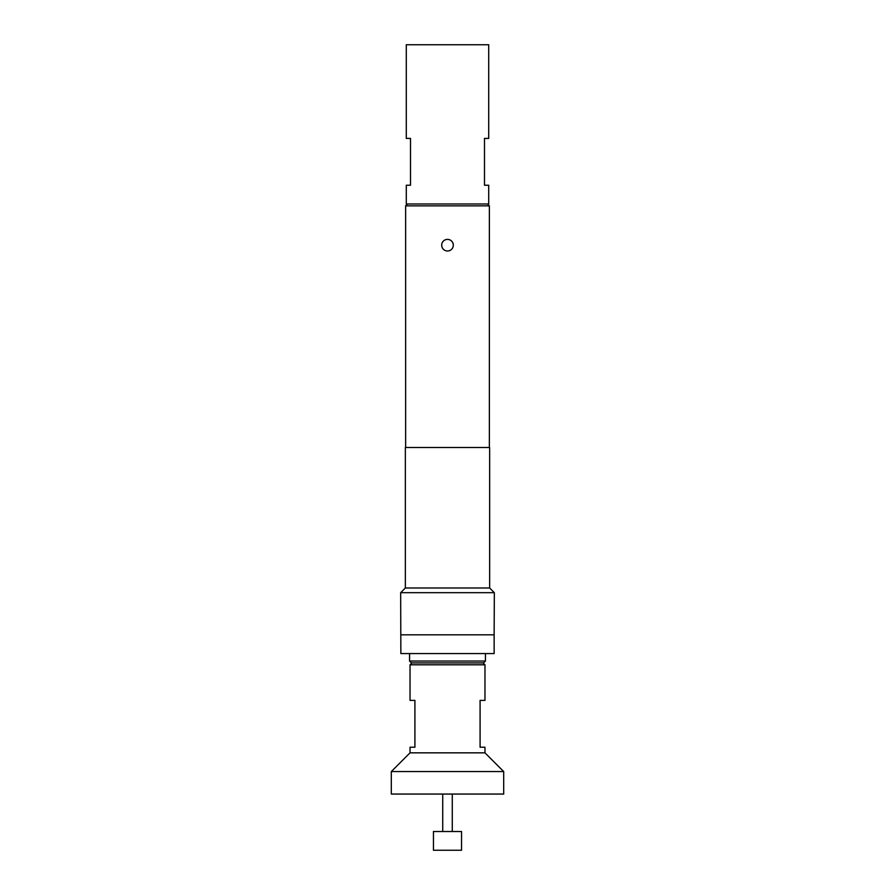 <?xml version="1.0" encoding="UTF-8"?>
<svg xmlns="http://www.w3.org/2000/svg" width="895" height="895" viewBox="0 0 895 895"><rect width="100%" height="100%" fill="white"/><g stroke="black" fill="none" stroke-linecap="round" stroke-linejoin="round"><path stroke-width="1.34" d="M452.277 794.055L452.277 831.522M442.723 794.055L442.723 831.522M461.551 831.522L461.551 850.25L433.448 850.25L433.448 831.522L461.551 831.522M447.5 250.992A5.806 5.806 0 0 1 441.694 245.185A5.806 5.806 0 0 1 447.5 239.379A5.806 5.806 0 0 1 453.306 245.185A5.806 5.806 0 0 1 447.5 250.992M483.087 662.926L484.967 664.795L484.967 700.393L480.089 700.393L480.089 747.224L484.967 747.224L484.967 752.84L503.695 771.568L503.695 794.055L391.305 794.055L391.305 771.568L410.033 752.84L410.033 747.224L414.911 747.224L414.911 700.393L410.033 700.393L410.033 664.795L411.913 662.926M411.443 662.926L409.563 661.047L485.437 661.047L483.557 662.926L411.443 662.926M485.437 653.563L485.437 661.047M409.563 653.563L409.563 661.047M410.503 185.243L406.285 185.243L406.285 203.982L488.715 203.982L488.715 185.243L484.497 185.243L484.497 138.412L488.715 138.412L488.715 44.75L406.285 44.75L406.285 138.412L410.503 138.412L410.503 185.243M407.505 203.982L405.636 205.85L405.636 447.5M487.495 203.982L489.364 205.85L405.636 205.85M489.643 587.993L405.357 587.993L405.357 447.5L489.643 447.5L489.643 587.993L494.331 592.68L400.669 592.68L400.859 653.563L494.141 653.563L494.141 634.823L400.859 634.823M494.331 592.68L494.141 634.823M405.357 587.993L400.669 592.68M489.364 205.85L489.364 447.5M503.695 771.568L391.305 771.568M484.967 752.84L410.033 752.84M484.967 664.795L410.033 664.795"/></g></svg>
